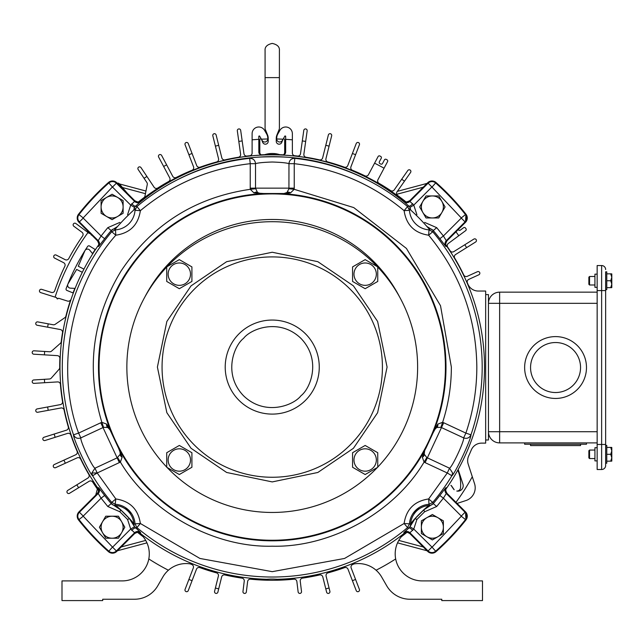 <?xml version="1.0" encoding="UTF-8"?>
<svg xmlns="http://www.w3.org/2000/svg" width="644" height="644" viewBox="0 0 644 644"><rect width="100%" height="100%" fill="white"/><g stroke="black" fill="none" stroke-linecap="round" stroke-linejoin="round"><path stroke-width="0.97" d="M611.8 287.538L611.8 284.197L610.729 287.643L611.687 287.643L606.769 287.643M597.157 460.903L594.927 460.903L594.927 447.717L597.157 447.717M597.157 287.337L594.927 287.337L594.927 274.159L597.157 274.159M524.635 367.531A30.92 30.92 0 0 1 555.555 336.603A30.92 30.92 0 0 1 586.483 367.531A30.92 30.92 0 0 1 555.555 398.451A30.92 30.92 0 0 1 524.635 367.531M524.635 442.895L524.635 444.239L586.483 444.239L586.483 442.895M530.559 367.531A24.995 24.995 0 0 1 555.555 342.536A24.995 24.995 0 0 1 580.55 367.531A24.995 24.995 0 0 1 555.555 392.526A24.995 24.995 0 0 1 530.559 367.531M530.559 444.239L530.559 445.576L580.55 445.576L580.55 444.239M597.157 431.721L499.631 431.721L499.631 442.895L597.157 442.895M597.157 292.159L499.631 292.159L499.631 303.332L597.157 303.332M499.631 442.895A11.173 11.173 0 0 1 488.458 431.721L499.631 431.721L499.631 303.332L488.458 303.332A11.173 11.173 0 0 1 499.631 292.159M102.581 532.717A11.004 11.004 0 0 1 102.581 521.712L105.753 516.206L118.464 516.206L124.815 527.211L118.464 538.215L105.753 538.215L99.401 527.211L102.581 521.712A11.004 11.004 0 0 1 121.636 521.712A11.004 11.004 0 0 1 112.104 538.215A11.004 11.004 0 0 1 102.581 532.717M589.542 284.994L588.874 284.326L588.874 277.17L589.542 276.493L589.542 284.994L594.927 284.994M589.542 276.493L594.927 276.493M605.65 289.671L605.65 271.824L606.769 271.824L606.769 289.671L605.65 289.671L605.65 465.491A4.017 4.017 0 0 1 601.633 469.508L597.157 469.508L597.157 265.545L601.633 265.545L601.633 469.508M606.769 280.744L610.729 280.744L611.8 284.197L611.8 277.298L610.729 273.845L606.769 273.845M610.729 280.744L611.8 277.298L611.8 273.958M610.729 273.845L611.687 273.845L610.729 273.845M605.65 464.026L605.65 444.465L597.157 444.465M605.65 271.824L605.65 290.589L597.157 290.589M605.65 269.562A4.017 4.017 0 0 0 601.633 265.545M422.842 212.448A11.004 11.004 0 0 1 422.842 201.443L426.022 195.945L438.725 195.945L445.076 206.949L438.725 217.954L426.022 217.954L419.663 206.949L422.842 201.443A11.004 11.004 0 0 1 441.905 201.443A11.004 11.004 0 0 1 432.374 217.954A11.004 11.004 0 0 1 422.842 212.448M261.037 154.777A2.777 2.777 0 0 1 259.806 152.475L259.806 139.764A0.894 0.894 0 0 1 261.528 139.434L262.736 142.421A2.842 2.842 0 0 0 268.21 141.35L268.21 138.259A8.501 8.501 0 0 0 267.598 135.071L265.28 129.339A2.681 2.681 0 0 1 265.078 128.333L265.078 50.57C264.724 46.931 267.115 44.549 272.243 43.414C277.371 44.541 279.754 46.931 279.399 50.57L279.399 128.333A2.681 2.681 0 0 1 279.198 129.339L276.888 135.071A8.501 8.501 0 0 0 276.268 138.259L276.268 141.35A2.842 2.842 0 0 0 281.742 142.421L282.949 139.434A0.894 0.894 0 0 1 284.672 139.764L284.672 152.475A2.777 2.777 0 0 1 283.441 154.777M279.85 154.689A24.601 24.601 0 0 0 264.636 154.689M265.078 77.626L279.399 77.626M485.665 294.614L488.458 294.614L488.458 439.997L485.665 439.997M101.1 200.598L112.104 194.238L123.109 200.598L123.109 213.301L112.104 219.652L106.606 216.481L101.1 213.301L101.1 200.598M106.606 197.418A11.004 11.004 0 0 1 123.109 206.949A11.004 11.004 0 0 1 106.606 216.481A11.004 11.004 0 0 1 106.606 197.418M443.378 533.562L432.374 539.922L421.369 533.562L421.369 520.859L432.374 514.508L437.872 517.679L443.378 520.859L443.378 533.562M437.872 536.742A11.004 11.004 0 0 1 421.369 527.211A11.004 11.004 0 0 1 437.872 517.679A11.004 11.004 0 0 1 437.872 536.742M397.364 191.349L427.044 183.395M119.422 183.926L145.971 191.043M95.739 495.099L97.365 489.029M146.937 542.86L117.433 550.765M427.044 550.765L397.541 542.86M589.542 458.56L588.874 457.892L588.874 450.728L589.542 450.059L589.542 458.56L594.927 458.56M589.542 450.059L594.927 450.059M606.769 463.237L605.65 463.237L606.769 463.237L606.769 445.382L605.65 445.382M606.769 461.209L611.8 461.096L610.729 461.209L611.8 457.763L611.8 450.856L610.729 447.411L606.769 447.411M611.8 461.096L611.8 457.763L610.729 454.31L606.769 454.31M610.729 454.31L611.8 450.856L611.8 447.524M610.729 447.411L611.687 447.411L610.729 447.411M457.079 503.431L465.918 500.557A13.419 13.419 0 0 0 474.539 483.644L468.196 464.123A11.181 11.181 0 0 1 468.639 456.049A215.611 215.611 0 0 0 471.271 450.011A11.181 11.181 0 0 1 481.591 443.128L485.665 443.128L485.665 291.032L478.242 291.032A11.181 11.181 0 0 1 467.947 284.213A212.528 212.528 0 0 0 467.383 282.901A2.681 2.681 0 0 1 468.735 279.399L478.854 274.787A1.699 1.699 0 0 0 478.146 271.543A1.699 1.699 0 0 0 477.437 271.696L467.327 276.308A2.681 2.681 0 0 1 463.793 275.028A212.528 212.528 0 0 0 454.728 258.155A2.681 2.681 0 0 1 455.614 254.501L475.642 241.983A1.699 1.699 0 0 0 474.741 238.844A1.699 1.699 0 0 0 473.839 239.101L453.811 251.619A2.681 2.681 0 0 1 450.14 250.814A212.528 212.528 0 0 0 447.693 247.143A2.681 2.681 0 0 1 448.313 243.472L465.701 230.6A1.344 1.344 0 0 0 465.982 228.725L465.451 228.008A1.344 1.344 0 0 0 463.575 227.726L460.339 230.117A1.344 1.344 0 0 1 458.464 229.844L458.254 229.554M405.889 201.838A212.528 212.528 0 0 0 397.662 195.51A2.681 2.681 0 0 1 397.05 191.799L410.59 172.455A1.699 1.699 0 0 0 409.198 169.783A1.699 1.699 0 0 0 407.805 170.507L394.265 189.851A2.681 2.681 0 0 1 390.57 190.543A212.528 212.528 0 0 0 378.97 183.298A2.681 2.681 0 0 1 377.948 179.716L387.575 161.604A1.344 1.344 0 0 0 387.02 159.784L386.231 159.366A1.344 1.344 0 0 0 384.412 159.921L382.528 163.479A1.344 1.344 0 0 1 380.709 164.027L379.92 163.608A1.344 1.344 0 0 1 379.364 161.797L381.256 158.239A1.344 1.344 0 0 0 380.701 156.428L379.912 156.009A1.344 1.344 0 0 0 378.092 156.564L368.465 174.677A2.681 2.681 0 0 1 364.923 175.828A212.528 212.528 0 0 0 352.429 170.266A2.681 2.681 0 0 1 350.932 166.812L359.4 144.763A1.699 1.699 0 0 0 357.814 142.453A1.699 1.699 0 0 0 356.229 143.548L347.76 165.597A2.681 2.681 0 0 1 344.347 167.158A212.528 212.528 0 0 0 327.844 161.958A2.681 2.681 0 0 1 325.945 158.714L331.66 135.795A1.699 1.699 0 0 0 330.01 133.686A1.699 1.699 0 0 0 328.36 134.974L322.644 157.893A2.681 2.681 0 0 1 319.44 159.865A212.528 212.528 0 0 0 306.101 157.265A2.681 2.681 0 0 1 303.871 154.246L307.156 130.853A1.699 1.699 0 0 0 305.473 128.921A1.699 1.699 0 0 0 303.791 130.386L300.498 153.771A2.681 2.681 0 0 1 297.528 156.065A212.528 212.528 0 0 0 294.767 155.751A2.681 2.681 0 0 1 292.368 153.079L292.368 133.662A6.665 6.665 0 0 0 279.931 130.33L277.854 133.936A8.501 8.501 0 0 0 276.711 138.186L276.711 138.983A228.137 228.137 0 0 1 283.078 139.201L284.946 135.956L285.662 136.15L285.662 152.137A2.681 2.681 0 0 1 282.845 154.818A212.528 212.528 0 0 0 261.641 154.818A2.681 2.681 0 0 1 258.824 152.137L258.824 136.15L259.532 135.956L261.4 139.201A228.137 228.137 0 0 1 267.767 138.983L267.767 138.186A8.501 8.501 0 0 0 266.624 133.936L264.547 130.33A6.665 6.665 0 0 0 252.11 133.662L252.11 153.079A2.681 2.681 0 0 1 249.711 155.751A212.528 212.528 0 0 0 246.958 156.065A2.681 2.681 0 0 1 243.979 153.771L240.687 130.386A1.699 1.699 0 0 0 239.005 128.921A1.699 1.699 0 0 0 237.322 130.853L240.614 154.246A2.681 2.681 0 0 1 238.385 157.265A212.528 212.528 0 0 0 225.038 159.865A2.681 2.681 0 0 1 221.834 157.893L216.118 134.974A1.699 1.699 0 0 0 214.476 133.686A1.699 1.699 0 0 0 212.826 135.795L218.533 158.714A2.681 2.681 0 0 1 216.634 161.958A212.528 212.528 0 0 0 200.131 167.158A2.681 2.681 0 0 1 196.718 165.597L188.257 143.548A1.699 1.699 0 0 0 186.663 142.453A1.699 1.699 0 0 0 185.078 144.763L193.546 166.812A2.681 2.681 0 0 1 192.049 170.266A212.528 212.528 0 0 0 176.311 177.438A2.681 2.681 0 0 1 172.729 176.303L161.636 155.446A1.699 1.699 0 0 0 160.139 154.544A1.699 1.699 0 0 0 158.633 157.039L169.726 177.897A2.681 2.681 0 0 1 168.664 181.503A212.528 212.528 0 0 0 157.788 188A2.681 2.681 0 0 1 154.109 187.235L140.988 167.593A1.699 1.699 0 0 0 138.082 167.738A1.699 1.699 0 0 0 138.162 169.485L146.864 182.502A2.681 2.681 0 0 1 147.267 184.522L144.981 196.009A2.681 2.681 0 0 1 143.966 197.628A212.528 212.528 0 0 0 138.589 201.838M127.432 193.401L119.253 183.733A1.699 1.699 0 0 0 117.297 183.266M87.487 249.099A2.882 2.882 0 0 0 85.105 250.363A213.019 213.019 0 0 1 87.624 246.451A1.433 1.433 0 0 1 89.572 246.024L95.183 249.526A212.528 212.528 0 0 0 92.527 253.623L89.733 250.17A2.882 2.882 0 0 0 87.487 249.099M90.023 233.353A0.894 0.894 0 0 1 89.073 233.281L75.839 223.5A1.699 1.699 0 0 0 73.464 223.854A1.699 1.699 0 0 0 73.819 226.237L82.013 232.291A2.681 2.681 0 0 1 82.617 235.986A223.041 223.041 0 0 0 68.779 258.55A2.681 2.681 0 0 1 65.189 259.677L56.149 255.064A1.699 1.699 0 0 0 53.863 255.813A1.699 1.699 0 0 0 54.603 258.099L63.651 262.704A2.681 2.681 0 0 1 64.843 266.27A223.041 223.041 0 0 0 54.724 290.726A2.681 2.681 0 0 1 51.375 292.408L41.667 289.341A1.699 1.699 0 0 0 39.534 290.452A1.699 1.699 0 0 0 40.636 292.585L56.334 297.544A0.894 0.894 0 0 1 56.914 298.663L57.767 298.937A0.894 0.894 0 0 1 58.894 298.349L67.523 301.078A2.681 2.681 0 0 0 70.582 299.975A212.528 212.528 0 0 0 65.913 316.124A2.681 2.681 0 0 1 64.827 317.693L55.183 324.318A2.681 2.681 0 0 1 53.17 324.753L37.763 321.895A1.699 1.699 0 0 0 35.75 323.562A1.699 1.699 0 0 0 37.143 325.236L60.367 329.543A2.681 2.681 0 0 1 62.524 332.618A212.528 212.528 0 0 0 61.236 341.65A2.681 2.681 0 0 1 60.351 343.341L51.584 351.093A2.681 2.681 0 0 1 49.644 351.761L34.003 350.803A1.699 1.699 0 0 0 32.2 352.501A1.699 1.699 0 0 0 33.794 354.2L57.372 355.641A2.681 2.681 0 0 1 59.892 358.426A212.528 212.528 0 0 0 59.715 367.555A2.681 2.681 0 0 1 59.039 369.334L51.287 378.1A2.681 2.681 0 0 1 49.435 379.002L33.794 379.96A1.699 1.699 0 0 0 32.2 381.659A1.699 1.699 0 0 0 34.003 383.357L57.582 381.916A2.681 2.681 0 0 1 60.415 384.371A212.528 212.528 0 0 0 62.524 401.542A2.681 2.681 0 0 1 60.367 404.617L37.143 408.924A1.699 1.699 0 0 0 35.75 410.598A1.699 1.699 0 0 0 37.763 412.265L60.987 407.966A2.681 2.681 0 0 1 64.102 410.059A212.528 212.528 0 0 0 68.288 426.843A2.681 2.681 0 0 1 66.517 430.16L43.993 437.26A1.699 1.699 0 0 0 42.81 438.886A1.699 1.699 0 0 0 45.016 440.504L67.54 433.404A2.681 2.681 0 0 1 70.896 435.103A212.528 212.528 0 0 0 77.095 451.259A2.681 2.681 0 0 1 75.742 454.761L54.249 464.557A1.699 1.699 0 0 0 53.251 466.103A1.699 1.699 0 0 0 55.658 467.649L77.151 457.852A2.681 2.681 0 0 1 80.685 459.132A212.528 212.528 0 0 0 88.808 474.411A2.681 2.681 0 0 1 87.89 478.057L67.757 490.398A1.699 1.699 0 0 0 67.813 493.328A1.699 1.699 0 0 0 69.528 493.296L89.097 481.301A2.681 2.681 0 0 1 92.76 482.147A213.196 213.196 0 0 0 98.677 490.889M331.676 204.43A169.195 169.195 0 0 0 212.802 204.43M429.934 229.997A206.193 206.193 0 0 0 409.053 208.576M368.489 180.497A206.193 206.193 0 0 0 175.989 180.497M135.425 208.576A206.193 206.193 0 0 0 114.543 229.997M404.158 201.999A208.028 208.028 0 0 0 140.328 201.999M137.454 532.266A213.196 213.196 0 0 0 143.21 536.798A27.032 27.032 0 0 1 122.255 580.904L61.993 580.904L61.993 600.586L102.702 600.586L102.702 599.242L134.499 599.242A26.839 26.839 0 0 0 157.748 585.823L162.852 576.984A26.839 26.839 0 0 1 190.286 563.894A213.196 213.196 0 0 0 191.807 564.522A2.681 2.681 0 0 1 193.305 567.976L185.078 589.397A1.699 1.699 0 0 0 186.358 591.675A1.699 1.699 0 0 0 188.257 590.612L196.476 569.191A2.681 2.681 0 0 1 199.898 567.63A213.196 213.196 0 0 0 216.473 572.854A2.681 2.681 0 0 1 218.372 576.098L214.581 591.321A1.699 1.699 0 0 0 216.022 593.414A1.699 1.699 0 0 0 217.881 592.142L221.673 576.919A2.681 2.681 0 0 1 224.877 574.947A213.196 213.196 0 0 0 241.967 578.119A2.681 2.681 0 0 1 244.245 581.105L242.965 591.522A1.699 1.699 0 0 0 244.551 593.43A1.699 1.699 0 0 0 246.346 591.941L247.626 581.516A2.681 2.681 0 0 1 250.556 579.173A213.196 213.196 0 0 0 293.922 579.173A2.681 2.681 0 0 1 296.86 581.516L298.14 591.941A1.699 1.699 0 0 0 300.032 593.414A1.699 1.699 0 0 0 301.513 591.522L300.233 581.105A2.681 2.681 0 0 1 302.511 578.119A213.196 213.196 0 0 0 319.609 574.947A2.681 2.681 0 0 1 322.805 576.919L326.605 592.142A1.699 1.699 0 0 0 328.665 593.382A1.699 1.699 0 0 0 329.897 591.321L326.106 576.098A2.681 2.681 0 0 1 328.005 572.854A213.196 213.196 0 0 0 344.588 567.63A2.681 2.681 0 0 1 348.002 569.191L356.229 590.612A1.699 1.699 0 0 0 358.418 591.595A1.699 1.699 0 0 0 359.4 589.397L351.173 567.976A2.681 2.681 0 0 1 352.671 564.522A213.196 213.196 0 0 0 354.192 563.894A26.839 26.839 0 0 1 381.634 576.984L386.73 585.823A26.839 26.839 0 0 0 409.978 599.242L441.776 599.242L441.776 600.586L482.485 600.586L482.485 580.904L422.223 580.904A27.032 27.032 0 0 1 401.268 536.798A213.196 213.196 0 0 0 407.024 532.266M67.652 285.268A2.882 2.882 0 0 0 70.381 288.15L74.825 288.383A212.528 212.528 0 0 0 73.062 292.94L66.936 290.452A1.433 1.433 0 0 1 66.131 288.625A213.019 213.019 0 0 1 67.821 284.294A2.882 2.882 0 0 0 67.652 285.268M399.538 296.86A143.387 143.387 0 0 0 144.94 296.86M458.174 469.468L462.931 484.119A5.369 5.369 0 0 1 456.789 491.05A3.582 3.582 0 0 0 460.532 487.774A38.02 38.02 0 0 0 458.802 472.857L457.876 470.007M454.012 489.488A3.582 3.582 0 0 0 454.181 489.722A5.369 5.369 0 0 1 453.392 488.812L451.275 485.713A1.344 1.344 0 0 0 450.921 485.359A1.344 1.344 0 0 1 451.516 485.842L454.012 489.488M82.311 272.315L76.652 269.433L68.055 283.787A2.882 2.882 0 0 0 67.902 284.093A213.019 213.019 0 0 1 84.992 250.54A2.882 2.882 0 0 0 84.839 250.854L78.278 266.246L83.937 269.128M92.438 235.76L91.231 234.875A0.894 0.894 0 0 1 90.868 234.199M395.674 558.944A228.137 228.137 0 0 1 376.072 570.222M355.585 579.455A228.137 228.137 0 0 1 352.405 580.671M329.076 588.028A228.137 228.137 0 0 1 325.784 588.849M218.702 588.849A228.137 228.137 0 0 1 215.402 588.028M192.073 580.671A228.137 228.137 0 0 1 188.901 579.455M168.406 570.222A228.137 228.137 0 0 1 148.804 558.944M78.616 487.725A228.137 228.137 0 0 1 76.837 484.827M65.35 463.229A228.137 228.137 0 0 1 63.941 460.138M55.175 437.3A228.137 228.137 0 0 1 54.152 434.056M48.236 410.325A228.137 228.137 0 0 1 47.616 406.984M44.637 382.705A228.137 228.137 0 0 1 44.428 379.308M44.428 354.852A228.137 228.137 0 0 1 44.637 351.455M47.616 327.176A228.137 228.137 0 0 1 48.236 323.835M125.322 507.528A206.193 206.193 0 0 0 131.489 513.534M412.989 513.534A206.193 206.193 0 0 0 419.155 507.528M55.086 297.15A228.137 228.137 0 0 1 88.019 232.5M144.079 178.34A228.137 228.137 0 0 1 146.913 176.448M163.64 166.45A228.137 228.137 0 0 1 166.635 164.856M188.901 154.713A228.137 228.137 0 0 1 192.073 153.489M215.402 146.132A228.137 228.137 0 0 1 218.702 145.311M238.803 141.406A228.137 228.137 0 0 1 242.176 140.931M252.11 139.828A228.137 228.137 0 0 1 258.824 139.337M285.662 139.337A228.137 228.137 0 0 1 292.368 139.828M302.31 140.931A228.137 228.137 0 0 1 305.675 141.406M325.784 145.311A228.137 228.137 0 0 1 329.076 146.132M352.405 153.489A228.137 228.137 0 0 1 355.585 154.713M374.575 163.182A228.137 228.137 0 0 1 384.057 168.221M401.695 179.233A228.137 228.137 0 0 1 404.48 181.181M455.968 231.84A228.137 228.137 0 0 1 458.769 235.728M464.807 244.744A228.137 228.137 0 0 1 466.61 247.626M472.294 476.745A228.137 228.137 0 0 1 455.968 502.32M283.078 139.201L282.305 140.529A3.003 3.003 0 0 1 276.711 139.032L276.711 138.983M261.4 139.201L262.172 140.529A3.003 3.003 0 0 0 267.767 139.032L267.767 138.983M119.373 462.642L117.136 457.852L94.966 468.196L91.867 472.978L92.607 475.755C89.363 473.63 73.07 438.709 73.521 434.829C75.074 437.992 77.513 439.007 80.83 437.888L103.547 427.326L107.798 427.487L109.971 429.781L119.848 450.969A5.369 5.369 155 0 1 120.259 454.221L117.136 457.852L100.77 422.762L78.6 433.098L80.83 437.888C79.969 440.77 92.213 467.021 94.966 468.196L97.196 472.978L92.607 475.755A209.952 209.952 0 0 0 111.726 502.409L115.477 504.308A20.978 20.978 0 0 1 135.015 523.846L133.88 524.305C134.612 523.073 116.186 504.671 115.018 505.435L115.831 498.955L97.196 472.978L120.396 462.094L122.118 457.256L118.456 447.95A173.751 173.751 0 0 0 426.022 447.95A5.369 4.331 25 0 0 426.143 447.725L426.014 448.007M426.143 447.725L434.507 429.781L436.68 427.487L440.931 427.326L442.621 422.327L437.815 424.114L433.042 432.905A173.751 173.751 0 0 0 280.543 193.522L263.935 193.522A173.751 173.751 0 0 0 111.436 432.905A5.369 4.331 155 0 0 111.533 433.138L109.971 429.781A5.369 1.707 155 0 1 109.931 429.395L106.663 424.114A5.369 3.212 118.8 0 0 107.798 427.487A5.369 5.369 155 0 1 110.019 429.894M445.406 367.08A173.172 173.172 0 0 1 272.243 540.252A173.172 173.172 0 0 1 99.071 367.08A173.172 173.172 0 0 1 272.243 193.908A173.172 173.172 0 0 1 445.406 367.08M98.395 245.597L98.282 245.791C99.265 245.203 98.975 243.521 97.413 240.743L78.995 222.317A6.102 6.102 0 0 1 78.52 214.227A246.765 246.765 0 0 1 108.433 182.518A246.765 246.765 0 0 0 78.52 214.227L83.197 217.913L112.394 186.977L130.708 205.106L134.596 201.403A4.476 4.468 -176.8 0 0 140.545 201.741L135.643 206.08L136.906 206.571L135.015 210.314A20.978 20.978 0 0 1 115.477 229.852L115.018 228.725A5.369 5.369 -26.2 0 0 111.179 230.616L111.195 230.552A211.127 211.127 0 0 0 104.634 238.699L98.701 246.394L97.936 246.451L98.419 245.549M436.044 182.518A246.765 246.765 0 0 1 465.966 214.219A246.765 246.765 0 0 0 436.044 182.518L435.65 182.968A5.506 5.506 0 0 0 428.099 183.194L427.68 182.767A6.102 6.102 0 0 1 436.044 182.518C433.187 180.4 430.401 180.489 427.672 182.767L409.842 200.606A4.476 4.468 -3.3 0 1 403.901 200.952L404.77 201.492M446.083 488.563L446.195 488.369C445.213 488.957 445.503 490.639 447.065 493.417L465.491 511.843A6.102 6.102 0 0 1 465.966 519.933A246.765 246.765 0 0 1 436.044 551.642A246.765 246.765 0 0 0 465.966 519.933L461.281 516.246L432.084 547.183L413.77 529.054L409.882 532.757A4.476 4.468 3.2 0 0 403.933 532.419L408.843 528.08A4.476 1.433 -130.8 0 1 412.748 530.471M108.433 551.642A246.765 246.765 0 0 1 78.512 519.941A246.765 246.765 0 0 0 108.433 551.642L108.836 551.192A5.506 5.506 0 0 0 116.379 550.966L116.806 551.393A6.102 6.102 0 0 1 108.433 551.642C111.291 553.76 114.077 553.671 116.806 551.393L134.636 533.562A4.476 4.468 176.7 0 1 140.577 533.208L139.708 532.669M116.806 182.767C114.077 180.489 111.291 180.4 108.433 182.518L108.433 182.518A6.102 6.102 0 0 1 116.806 182.767L116.379 183.194L134.596 201.403L134.644 200.606L116.806 182.767L134.636 200.598A4.476 4.468 -176.7 0 0 140.577 200.952L140.545 201.741M427.672 551.393C430.401 553.671 433.187 553.76 436.044 551.642L436.044 551.642A6.102 6.102 0 0 1 427.68 551.393L428.099 550.966L409.882 532.757L409.842 533.554L427.68 551.393L409.842 533.562A4.476 4.468 3.3 0 0 403.901 533.208L403.933 532.419M446.131 245.654L446.542 246.451L445.777 246.394L439.844 238.699A211.127 211.127 0 0 0 433.283 230.552L433.307 230.616A5.369 5.369 -153.8 0 0 429.459 228.725L429.001 229.852A20.978 20.978 0 0 1 409.463 210.314L407.572 206.571A209.952 209.952 0 0 0 294.815 158.352C291.491 156.299 252.963 156.307 249.663 158.352A209.952 209.952 0 0 0 136.906 206.571L140.368 210.668C172.326 184.112 208.954 168.446 250.242 163.681L249.663 158.352C253.181 158.424 255.137 160.195 255.515 163.681L250.242 163.681L250.242 188.145L255.515 188.145L255.515 163.681C257.737 162.868 263.307 162.312 272.243 162.014C281.154 162.312 286.733 162.868 288.963 163.681L288.931 188.732L286.991 192.516L283.996 193.514L260.49 193.514L257.495 192.516L255.515 188.145L294.244 188.145L294.244 163.681L288.963 163.681C289.341 160.195 291.297 158.424 294.815 158.352L294.244 163.681C335.524 168.446 372.152 184.112 404.11 210.668L407.572 206.571L408.843 206.08L403.933 201.741L403.901 200.952M445.914 489.118A212.262 212.262 0 0 0 445.914 245.042M405.261 201.669A212.262 212.262 0 0 0 139.217 201.669M98.572 245.042A212.262 212.262 0 0 0 98.572 489.118M135.015 210.314L140.368 210.668C138.219 224.877 130.04 233.056 115.831 235.205L111.726 231.751A209.952 209.952 0 0 0 73.521 434.829L78.6 433.098C54.957 369.6 70.727 285.775 115.831 235.205L115.477 229.852L111.726 231.751L111.179 230.616M139.812 201.419L140.577 200.952M433.307 230.616L432.752 231.751L428.646 235.205C460.194 273.507 476.254 317.468 476.826 367.08C476.793 389.684 473.147 411.693 465.878 433.098L470.957 434.829C471.416 438.685 455.131 473.606 451.871 475.755L452.611 472.978L449.512 468.196L426.827 457.578L424.219 454.221L424.573 451.082A5.369 1.707 25 0 1 424.307 451.364L422.359 457.256A5.369 3.212 -11.2 0 0 424.219 454.221A5.369 5.369 25 0 1 424.629 450.969M127.568 214.694L130.708 205.106L134.524 207.416L135.643 206.08A4.476 1.433 49.2 0 1 131.73 203.689M97.936 246.451A4.476 4.468 -95.2 0 0 97.421 240.743L98.194 240.679L101.084 235.978L107.79 227.662L119.856 222.405M117.602 226.447L111.195 230.552L107.79 227.662M409.85 200.598L409.882 201.403L413.77 205.106L416.909 214.694M446.083 245.597L446.195 245.791C445.213 245.211 445.503 243.529 447.065 240.743L465.491 222.317L461.273 218.099L443.394 235.978L446.284 240.679L447.073 240.735A4.476 4.468 -84.8 0 0 446.542 246.451M424.629 222.405L436.696 227.662L443.394 235.978L439.844 238.699M403.933 201.741A4.476 4.468 -3.2 0 0 409.882 201.403L428.099 183.194L431.891 186.985L413.77 205.106L409.962 207.416L408.843 206.08A4.476 1.433 -49.2 0 0 412.748 203.689M426.875 226.447L433.283 230.552L436.696 227.662M446.542 487.709A4.476 4.468 84.8 0 0 447.057 493.417L446.284 493.481L443.394 498.182L436.696 506.498L424.629 511.755L416.909 519.466L413.77 529.054L409.962 526.744L415.074 518.613L423.776 509.911L433.283 503.608A211.127 211.127 0 0 0 439.844 495.461L445.777 487.766L446.542 487.709L446.067 488.611M436.696 506.498L433.283 503.608L432.752 502.409A209.952 209.952 0 0 0 451.871 475.755L447.282 472.978L428.646 498.955L432.752 502.409L429.001 504.308L428.646 498.955C414.438 501.104 406.259 509.283 404.11 523.491L409.463 523.846A20.978 20.978 0 0 1 429.001 504.308L429.459 505.435C428.236 504.703 409.834 523.137 410.598 524.305L409.463 523.846L407.572 527.589L404.11 523.491L344.564 558.453L272.243 571.663L199.914 558.453L140.368 523.491L135.015 523.846L136.906 527.589A209.952 209.952 0 0 0 407.572 527.589L408.707 528.144L409.962 526.744M139.756 532.693L139.941 532.813C139.507 531.702 137.736 531.952 134.636 533.562L134.596 532.757L130.708 529.054L127.568 519.466L119.856 511.755L107.79 506.498L101.084 498.182L98.194 493.481A4.476 4.468 95.1 0 0 98.701 487.766L104.634 495.461A211.127 211.127 0 0 0 111.195 503.608L107.79 506.498M98.395 488.563L98.282 488.369C99.265 488.957 98.975 490.631 97.413 493.417L78.995 511.843L79.413 512.262L98.194 493.481L97.413 493.425A4.476 4.468 95.2 0 0 97.936 487.709L98.701 487.766M131.73 530.471A4.476 1.433 130.8 0 1 135.643 528.08L136.906 527.589L140.368 523.491C138.219 509.283 130.04 501.104 115.831 498.955L111.726 502.409L111.195 503.608L120.702 509.911L129.412 518.613L134.524 526.744L140.545 532.419L140.577 533.208M140.545 532.419A4.476 4.468 176.8 0 0 134.596 532.757L116.379 550.966L112.587 547.175L130.708 529.054L134.524 526.744M98.701 246.394A4.476 4.468 -95.1 0 0 98.194 240.679L79.413 221.898L83.213 218.099L101.084 235.978L104.634 238.699M431.891 186.985L461.281 217.913L465.491 214.597A5.506 5.506 0 0 1 465.065 221.898L446.284 240.679A4.476 4.468 -84.9 0 0 445.777 246.394M445.777 487.766A4.476 4.468 84.9 0 0 446.284 493.481L465.065 512.262L461.273 516.061L443.394 498.182L439.844 495.461M404.665 532.741L403.901 533.208M98.347 488.506L97.936 487.709M112.587 547.175L83.173 516.158L101.084 498.182L104.634 495.461M139.217 532.491A212.262 212.262 0 0 0 266.648 579.27L270.858 579.045A211.965 211.965 0 0 0 273.169 579.045L277.387 579.278A212.262 212.262 0 0 0 405.261 532.491M440.931 427.326L463.648 437.888C466.964 439.007 469.404 437.992 470.957 434.829A209.952 209.952 0 0 0 432.752 231.751L429.001 229.852L428.646 235.205C414.438 233.056 406.259 224.877 404.11 210.668L409.463 210.314M443.708 422.762L465.878 433.098L463.648 437.888C464.517 440.754 452.281 467.005 449.512 468.196L447.282 472.978L425.112 462.642L443.708 422.762L442.621 422.327C448.425 404.368 451.339 385.957 451.355 367.08L440.512 305.707L406.428 248.431L353.765 207.593L294.179 189.312L288.931 188.732M106.663 424.114L101.857 422.327L103.547 427.326M263.887 193.514L260.611 193.514A5.369 5.369 -90 0 1 257.495 192.516A5.369 3.212 126.2 0 0 253.953 192.91L263.935 193.522A5.369 4.331 90 0 1 264.193 193.514L283.996 193.514A5.369 1.707 -90 0 1 284.358 193.643L290.524 192.91L294.179 189.312L294.244 188.145M255.555 188.732L250.299 189.312L253.953 192.91M422.359 457.256L424.082 462.094L426.827 457.578M117.651 457.578L120.396 462.094C150.157 512.455 213.76 547.69 272.243 546.201C330.718 547.69 394.329 512.455 424.082 462.094L425.112 462.642M111.533 433.138L119.905 451.082L120.259 454.221A5.369 3.212 11.2 0 0 122.118 457.256M283.867 193.514A5.369 5.369 -90 0 0 286.991 192.516A5.369 3.212 53.8 0 1 290.524 192.91M284.358 193.643L280.543 193.522A5.369 4.331 -90 0 0 280.285 193.514M100.77 422.762L101.857 422.327C85.845 368.972 92.285 318.474 121.177 270.842C152.137 224.523 195.18 197.346 250.299 189.312L250.242 188.145M118.335 447.725A5.369 4.331 -25 0 0 118.456 447.95L109.931 429.395M432.945 433.138A5.369 4.331 -155 0 0 433.042 432.905L424.307 451.364M434.459 429.894A5.369 5.369 25 0 1 436.68 427.487A5.369 3.212 -118.8 0 0 437.815 424.114M168.14 459.993A11.181 11.181 0 0 1 179.322 448.812A11.181 11.181 0 0 1 190.503 459.993A11.181 11.181 0 0 1 179.322 471.183A11.181 11.181 0 0 1 168.14 459.993M191.912 452.724L191.912 467.262L179.322 474.531L166.732 467.262L166.732 452.724L179.322 445.455L191.912 452.724M353.975 274.167A11.181 11.181 0 0 1 365.156 262.977A11.181 11.181 0 0 1 376.338 274.167A11.181 11.181 0 0 1 365.156 285.348A11.181 11.181 0 0 1 353.975 274.167M377.746 266.898L377.746 281.436L365.156 288.705L352.566 281.436L352.566 266.898L365.156 259.629L377.746 266.898M191.043 285.88L226.632 261.689L272.243 252.247L317.846 261.689L353.443 285.88L377.626 321.469L387.076 367.08L377.626 412.691L353.443 448.28L317.846 472.471L272.243 481.913L226.632 472.471L191.043 448.28L166.852 412.691L157.402 367.08L166.852 321.469L191.043 285.88M377.746 467.101A145.383 145.383 0 0 0 377.746 267.059M377.4 266.697A145.383 145.383 0 0 0 167.078 266.697M166.732 267.059A145.383 145.383 0 0 0 166.732 467.101M167.078 467.464A145.383 145.383 0 0 0 377.4 467.464M168.14 274.167A11.181 11.181 0 0 1 179.322 262.977A11.181 11.181 0 0 1 190.503 274.167A11.181 11.181 0 0 1 179.322 285.348A11.181 11.181 0 0 1 168.14 274.167M191.912 266.898L191.912 281.436L179.322 288.705L166.732 281.436L166.732 266.898L179.322 259.629L191.912 266.898M365.156 448.812A11.181 11.181 0 0 1 376.338 459.993A11.181 11.181 0 0 1 365.156 471.183A11.181 11.181 0 0 1 353.975 459.993A11.181 11.181 0 0 1 365.156 448.812M377.746 467.262L365.156 474.531L352.566 467.262L352.566 452.724L365.156 445.455L377.746 452.724L377.746 467.262M122.457 187.525L145.447 193.683M396.736 194.295L423.253 187.195M423.253 546.965L398.789 540.413M145.697 540.413L121.225 546.965M97.421 240.743L78.995 222.317L79.413 221.898A5.506 5.506 0 0 1 78.987 214.597A246.169 246.169 0 0 1 108.836 182.968L112.394 186.977M78.512 519.941L77.2 516.158L78.995 511.843A6.102 6.102 0 0 0 78.52 519.933L78.987 519.563A246.169 246.169 0 0 0 108.836 551.192L112.394 547.183M83.213 516.061L79.413 512.262A5.506 5.506 0 0 0 78.987 519.563L83.197 516.246M91.867 472.978L97.196 472.978M98.806 367.08A173.429 173.429 0 0 0 272.243 540.509A173.429 173.429 0 0 0 445.672 367.08A173.429 173.429 0 0 0 272.243 193.651A173.429 173.429 0 0 0 98.806 367.08M108.433 182.518L108.836 182.968A5.506 5.506 0 0 1 116.379 183.194L112.587 186.985M447.065 240.743L465.491 222.317A6.102 6.102 0 0 0 465.966 214.227L465.491 214.597A246.169 246.169 0 0 0 435.65 182.968L432.084 186.977M436.044 551.642L435.65 551.192A246.169 246.169 0 0 0 465.491 519.563A5.506 5.506 0 0 0 465.065 512.262L465.491 511.843L465.966 519.941M431.891 547.175L428.099 550.966A5.506 5.506 0 0 0 435.65 551.192L432.084 547.183M404.722 201.467L404.537 201.347C404.971 202.458 406.742 202.208 409.842 200.598L427.68 182.767M447.057 493.417L465.483 511.843M416.909 519.466L415.074 518.613M424.629 511.755L423.776 509.911M134.644 533.554L116.806 551.393M129.412 518.613L127.568 519.466M119.856 511.755L120.702 509.911M433.307 503.544A5.369 5.369 153.8 0 1 429.459 505.435A19.819 19.819 0 0 0 410.598 524.305A5.369 5.369 -63.8 0 1 408.707 528.144M135.771 528.144A5.369 5.369 -116.2 0 1 133.88 524.305A19.819 19.819 0 0 0 115.018 505.435A5.369 5.369 26.2 0 1 111.179 503.544M135.771 206.016A5.369 5.369 116.2 0 0 133.88 209.855M408.707 206.016A5.369 5.369 63.8 0 1 410.598 209.855M350.143 444.988A110.172 110.172 0 0 0 314.401 265.296A110.172 110.172 0 0 0 162.063 367.08A110.172 110.172 0 0 0 350.143 444.988M300.933 395.778C293.696 405.326 265.175 416.628 243.545 395.778C222.695 374.148 233.997 345.627 243.545 338.382C250.782 328.834 279.303 317.532 300.933 338.382C321.783 360.012 310.48 388.533 300.933 395.778M225.215 367.08A47.028 47.028 0 0 1 290.235 323.634A47.028 47.028 0 0 1 305.489 400.335A47.028 47.028 0 0 1 225.215 367.08M78.995 222.317L77.2 218.002L78.512 214.219M465.491 222.317L465.966 214.219M97.413 493.417L78.995 511.843M134.636 200.598C137.518 202.224 139.289 202.474 139.941 201.347L139.756 201.467M409.842 533.562C406.96 531.936 405.189 531.686 404.537 532.813L404.722 532.693"/></g></svg>
